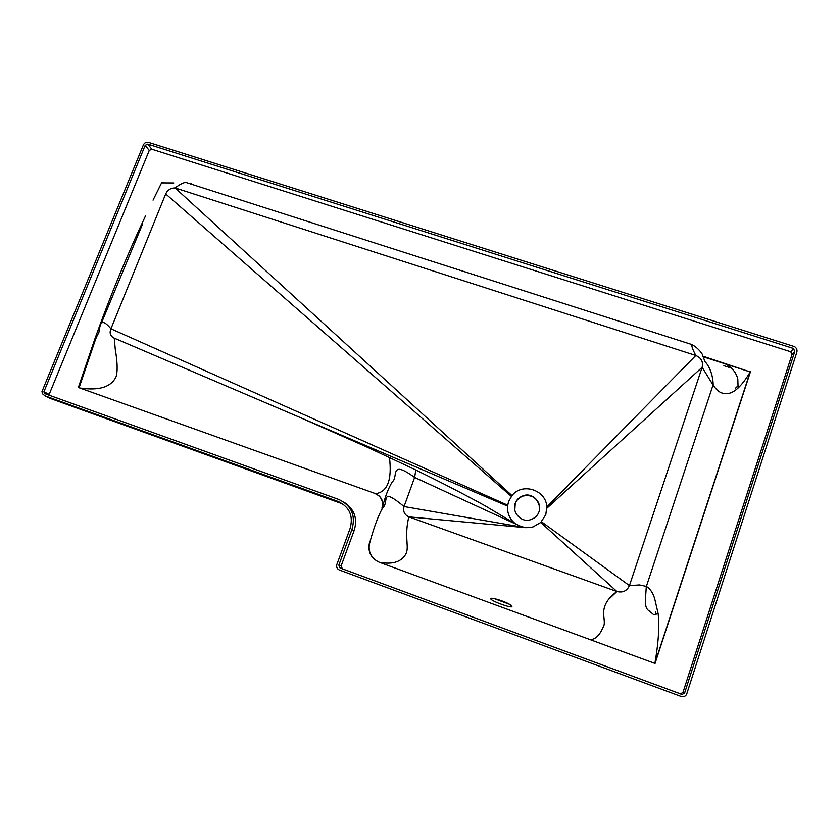 <?xml version="1.0" encoding="UTF-8"?>
<svg xmlns="http://www.w3.org/2000/svg" width="839" height="839" viewBox="0 0 839 839"><rect width="100%" height="100%" fill="white"/><g stroke="black" fill="none" stroke-linecap="round" stroke-linejoin="round"><path stroke-width="1.26" d="M511.056 605.38L511.947 606.503C512.272 608.59 493.332 601.941 491.035 599.277C487.469 595.952 506.588 601.511 511.056 605.38M494.161 598.585L509.294 604.237M514.789 510.311L515.23 503.704C516.478 500.075 519.163 497.496 523.274 495.975C532.272 494.339 537.736 498.198 539.676 507.532M538.995 511.821C537.631 515.744 534.705 518.397 530.196 519.802C521.113 522.802 511.696 512.105 515.177 503.452C516.425 499.813 519.121 497.233 523.242 495.702C532.482 492.084 542.518 502.813 538.995 511.821M655.699 611.925L656.014 614.442M735.31 388.373L738.383 385.426M731.493 368.153L723.879 365.678M522.414 527.133L515.639 523.945C509.797 519.362 507.113 513.416 507.564 506.095L508.56 501.607L512 495.566C522.267 482.142 546.378 489.997 546.797 507.029L545.78 514.685L540.756 522.445L533.153 526.871L530.479 527.5L525.707 527.679L520.998 526.473L524.385 527.521M515.775 524.071L414.623 477.422L415.808 470.008M101.771 322.239L142.326 224.642M507.564 506.095L113.758 337.918C110.234 335.852 109.29 332.81 110.937 328.804L165.692 193.935C167.611 189.971 170.747 187.978 175.099 187.936L695.814 355.484C701.257 357.823 703.365 361.756 702.149 367.283L713.202 385.258C716.558 390.104 719.862 392.778 723.113 393.271C727.99 394.55 732.982 392.788 738.089 387.996L737.806 378.903C735.96 372.233 731.849 367.251 725.462 363.958L750.202 371.918L654.871 663.397L750.202 371.918L702.967 356.722M377.707 561.595C370.198 556.823 367.629 550.227 369.989 541.805C367.629 550.227 370.198 556.823 377.707 561.595M546.85 508.245L702.149 367.283L629.439 585.601C626.964 590.971 622.79 592.942 616.917 591.516L408.834 516.855C404.429 514.747 402.835 511.318 404.052 506.546L414.623 477.422C389.086 458.828 398.567 477.517 392.253 481.827C388.205 488.529 384.849 497.401 382.185 508.434C383.874 501.638 381.619 496.73 375.421 493.731M79.086 387.754L95.646 339.082L79.086 387.754M507.679 505.172L110.937 328.804C97.251 312.234 100.774 333.618 97.848 334.121L95.646 339.082L94.975 338.631L78.352 387.482L375.148 493.489C381.367 496.499 383.622 501.418 381.934 508.224M512 495.566L175.099 187.936C179.399 184.664 182.912 182.808 185.639 182.357L185.859 182.325M191.607 183.426L188.303 183.206M173.809 182.965L162.462 182.892L161.906 182.21L153.044 200.143M738.089 387.996C742.075 384.262 746.112 378.903 750.202 371.918L702.83 356.145M541.449 521.764L629.439 585.601L639.517 584.951L646.376 586.409C650.655 589.219 653.529 593.76 654.997 600.021L658.122 613.561C659.548 626.534 658.458 643.146 654.871 663.397M608.254 599.728L616.917 591.516C594.841 607.971 608.348 619.906 602.863 627.719C599.654 635.301 595.47 639.297 590.31 639.706C595.47 639.297 599.654 635.301 602.863 627.719C608.348 619.906 594.841 607.971 616.917 591.516L540.756 522.445M389.453 457.433C392.149 479.845 387.545 491.927 375.652 493.689M114.261 338.138L115.289 349.569C117.491 362.312 117.733 371.394 116.034 376.826C111.031 387.167 98.908 390.88 79.684 387.964M351.94 529.493C355.883 515.607 351.52 505.602 338.862 499.488L45.736 393.973L44.236 392.704L43.922 391.782L145.178 145.378L147.769 144.119L793.631 348.51L794.68 351.709L684.624 692.962L682.149 694.503L340.099 568.003L338.82 565.14L351.94 529.493L354.058 530.741L341.095 566L342.364 568.832L680.534 693.895L682.977 692.374L791.869 354.97L790.831 351.803L151.807 149.216L149.248 150.454L49.176 394.414L49.48 395.316M345.175 503.012C354.771 509.976 357.729 519.226 354.058 530.741M43.922 391.782L49.176 394.414M793.631 348.51L790.831 351.803M794.68 351.709L791.869 354.97M523.117 527.291L404.052 506.546C379.134 485.959 389.464 502.477 382.815 507.658C378.462 515.177 374.184 526.567 369.989 541.805L369.716 541.648C367.356 551.055 370.471 557.893 379.05 562.161L655.049 663.46L750.538 371.488M145.682 215.55C127.004 255.297 110.108 296.324 94.975 338.631M164.025 182.902L161.906 182.21M378.976 495.807C381.976 498.618 383.245 502.037 382.783 506.053M794.564 346.622L148.482 142.368C146.238 141.917 144.549 142.735 143.427 144.822L41.95 391.614L42.548 393.795L44.981 395.84L338.138 501.46C349.643 507.029 353.597 516.132 349.999 528.759L336.869 564.416C336.187 566.996 337.026 568.863 339.365 570.017L681.929 696.758C684.351 696.884 685.977 695.888 686.784 693.769L796.777 352.422C797.438 350.052 796.704 348.122 794.564 346.622M49.994 398.315L340.707 503.232L338.138 501.46M546.797 507.029L695.814 355.484C692.636 349.444 691.346 345.815 691.965 344.588L185.639 182.357M525.298 527.647L408.834 516.855C403.528 538.628 410.491 548.045 404.901 555.523C400.13 562.298 391.656 564.563 379.48 562.319M511.35 496.384L165.692 193.935M338.82 565.14L341.095 566M145.178 145.378L149.248 150.454M147.769 144.119L151.807 149.216M340.099 568.003L342.364 568.832M681.635 694.367L680.02 693.769M684.624 692.962L682.977 692.374M44.981 395.84L50.969 398.808M491.035 599.277L491.36 598.343M516.342 524.438L485.194 505.854C467.176 495.807 438.975 481.24 413.942 469.106L367.734 447.386L300.131 417.507M113.873 337.97L292.297 414.151M713.202 385.258C712.972 370.953 706.501 362.878 705.033 361.808L702.579 355.222C702.935 354.761 698.95 348.363 691.965 344.588M646.376 586.409L713.045 385.028M658.122 613.561L653.812 614.788L648.966 610.729C646.271 609.25 645.086 605.475 645.432 599.403L646.303 586.377M44.236 392.704L49.438 395.305M682.149 694.503L680.534 693.895"/></g></svg>
